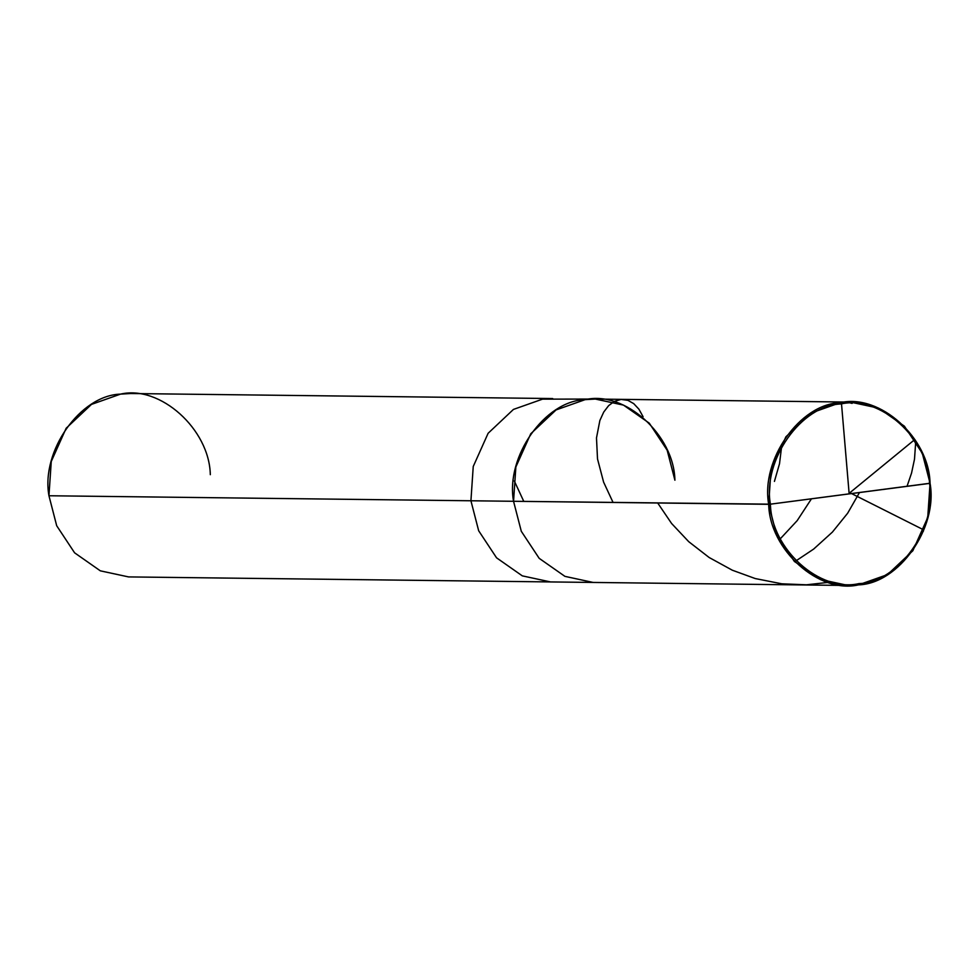 <?xml version="1.0" encoding="UTF-8"?>
<svg xmlns="http://www.w3.org/2000/svg" width="979" height="979" viewBox="0 0 979 979"><rect width="100%" height="100%" fill="white"/><g stroke="black" fill="none" stroke-linecap="round" stroke-linejoin="round"><path stroke-width="1.47" d="M929.512 483.406L770.412 504.173C762.421 460.203 801.238 405.098 840.998 403.972C879.962 394.818 928.643 438.506 929.512 483.406C928.643 438.506 879.962 394.818 840.998 403.972C801.238 405.098 762.421 460.203 770.412 504.173L768.686 504.32C760.585 459.714 799.953 403.825 840.276 402.687C879.791 393.411 929.157 437.711 930.05 483.247L929.512 483.406C937.515 527.375 898.685 582.481 858.926 583.606C819.974 592.76 771.293 549.084 770.412 504.173L930.05 483.247L922.304 453.253L904.412 426.195L878.665 408.17L850.457 402.088L840.276 402.687L811.212 412.967L785.892 436.818L770.999 470.042L768.686 504.32L513.547 501.285L515.86 467.007L530.74 433.783L556.072 409.932L585.136 399.652L595.318 399.053L585.136 399.652L556.072 409.932L530.74 433.783L515.86 467.007L513.547 501.285L770.412 504.173C771.293 549.084 819.974 592.76 858.926 583.606C898.685 582.481 937.515 527.375 929.512 483.406M674.91 480.212C674.017 434.676 624.639 390.376 585.136 399.652C544.813 400.79 505.433 456.679 513.547 501.285C505.433 456.679 544.813 400.79 585.136 399.652C624.639 390.376 674.017 434.676 674.91 480.212L667.164 450.218L649.273 423.161L623.513 405.122L595.318 399.053L542.513 399.151L513.449 409.418L488.117 433.281L473.236 466.506L470.923 500.771L473.236 466.506L488.117 433.281L513.449 409.418L542.513 399.151L552.694 398.551L130.721 393.521L120.539 394.121L91.475 404.4L66.156 428.251L51.263 461.476L48.95 495.753L470.923 500.771L48.95 495.753C40.849 451.148 80.217 395.259 120.539 394.121C160.054 384.845 209.42 429.145 210.314 474.68M930.05 483.247C938.151 527.852 898.783 583.741 858.461 584.879C818.946 594.155 769.58 549.855 768.686 504.32L776.433 534.314L794.324 561.371L820.072 579.409L848.279 585.479L858.461 584.879L887.525 574.6L912.844 550.749L927.737 517.524L930.05 483.247M848.279 585.479L593.139 582.444L564.932 576.362L539.184 558.336L521.293 531.279L513.547 501.285L470.923 500.771L513.547 501.285L521.293 531.279L539.184 558.336L564.932 576.362L593.139 582.444L550.516 581.93L522.309 575.86L496.561 557.822L478.67 530.765L470.923 500.771L478.67 530.765L496.561 557.822L522.309 575.86L550.516 581.93L128.543 576.912L100.335 570.83L74.588 552.805L56.696 525.747L48.95 495.753M781.56 447.048L779.504 463.777L774.426 481.399M811.444 498.825L797.187 520.632L779.137 540.041M523.789 501.407L514.293 480.934M849.16 493.893L841.402 402.553M847.202 402.124L852.097 403.397M859.476 492.547L847.655 513.216L832.407 532.087L813.659 549.072L794.679 561.738M849.491 493.049L914.374 439.877L915.365 440.146L915.524 444.674L914.496 459.212L911.547 473.077L907.031 486.343M613.062 502.46L603.602 482.121L597.508 458.918L596.492 437.907L599.87 420.493L603.725 412.073L608.608 405.673L614.237 401.451L621.053 399.432L627.931 400.35L633.719 403.629L638.871 409.136L643.081 416.711M850.298 492.951L923.344 529.688L923.319 531.377M832.04 581.967L806.439 584.806L781.78 583.802L755.237 578.552L732.316 570.206L709.126 557.492L688.714 541.668L671.606 523.496L657.704 502.998M850.457 402.088L595.318 399.053"/></g></svg>
